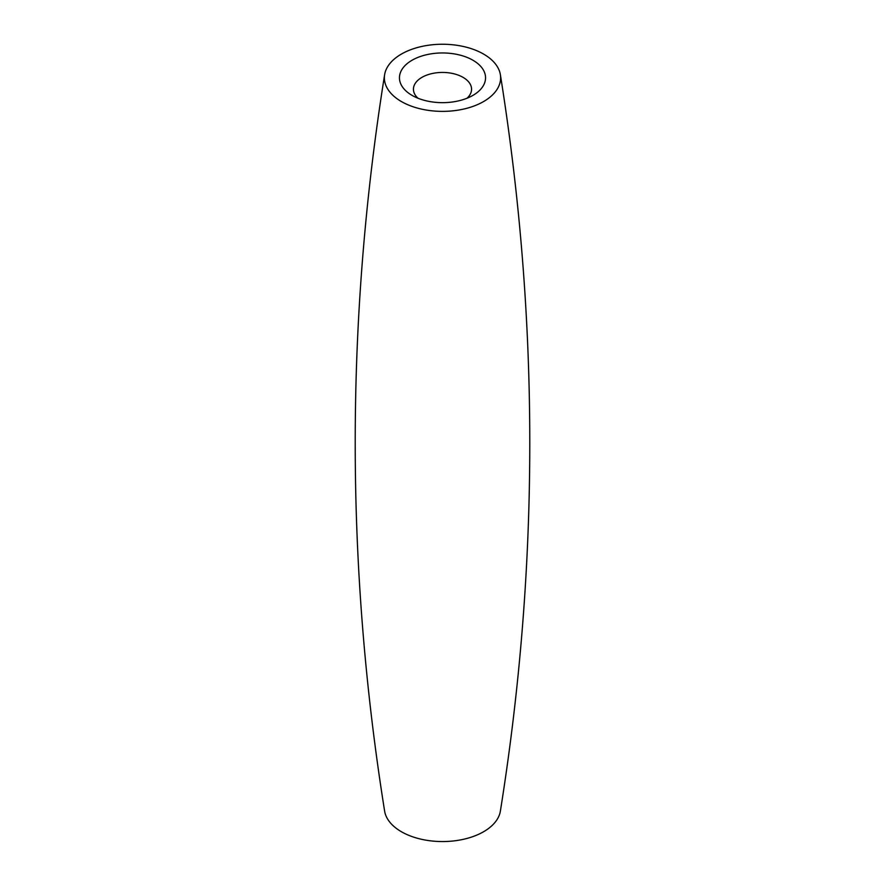 <?xml version="1.0" encoding="UTF-8"?>
<svg xmlns="http://www.w3.org/2000/svg" width="885" height="885" viewBox="0 0 885 885"><rect width="100%" height="100%" fill="white"/><g stroke="black" fill="none" stroke-linecap="round" stroke-linejoin="round"><path stroke-width="1.33" d="M500.379 74.705C539.584 320.171 539.584 565.637 500.379 811.102A58.133 33.564 180 0 1 462.224 839.566A58.133 33.564 180 0 1 401.392 831.723A58.133 33.564 180 0 1 384.621 811.102C345.416 565.637 345.416 320.171 384.621 74.705A58.133 33.564 180 0 1 442.5 44.25A58.133 33.564 180 0 1 500.379 74.705A58.133 33.564 180 0 1 467.214 108.191A58.133 33.564 180 0 1 401.392 101.543A58.133 33.564 180 0 1 384.621 74.705M412.067 95.381L412.067 95.381A43.033 24.846 180 0 1 412.067 60.235A43.033 24.846 180 0 1 472.933 60.235A43.033 24.846 180 0 1 472.933 95.381A43.033 24.846 180 0 1 412.067 95.381M417.985 98.235A29.061 16.782 180 0 1 413.439 89.219A29.061 16.782 180 0 1 442.5 72.437A29.061 16.782 180 0 1 471.561 89.219A29.061 16.782 180 0 1 467.014 98.235"/></g></svg>

